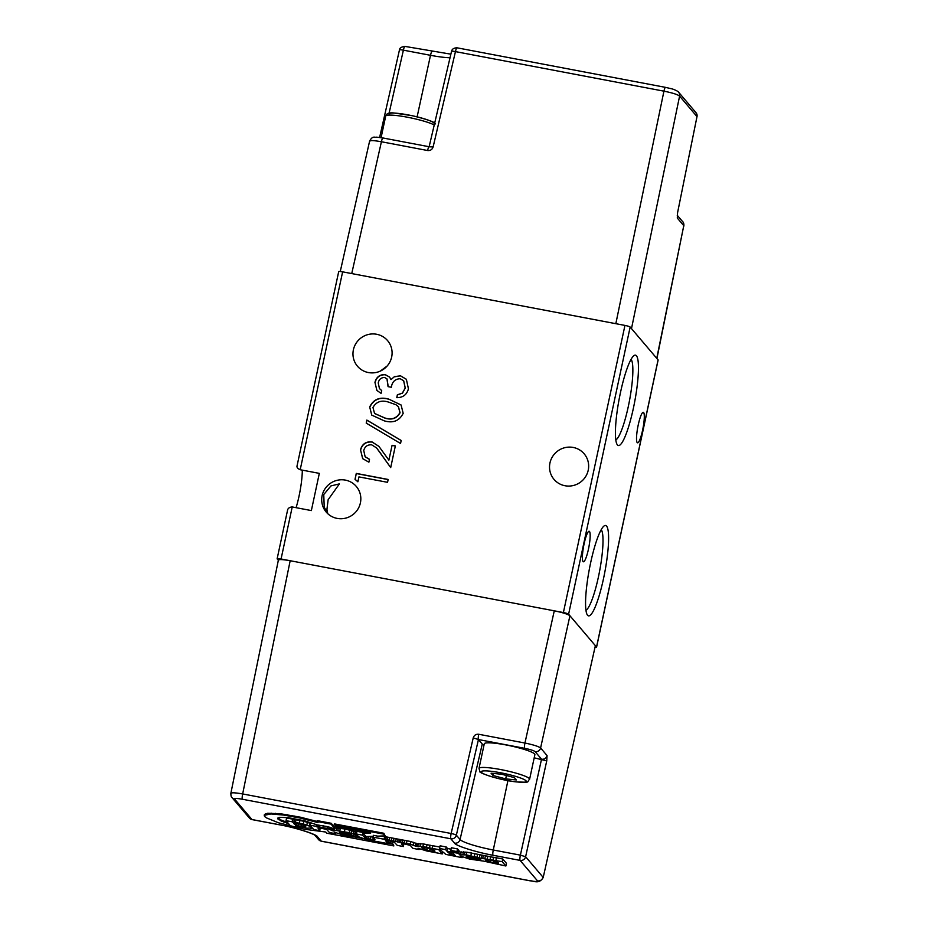 <?xml version="1.0" encoding="UTF-8"?>
<svg xmlns="http://www.w3.org/2000/svg" width="928" height="928" viewBox="0 0 928 928"><rect width="100%" height="100%" fill="white"/><g stroke="black" fill="none" stroke-linecap="round" stroke-linejoin="round"><path stroke-width="1.39" d="M595.335 645.842L543.17 877.598L595.335 645.842M278.516 560.477C278.18 559.224 282.066 559.306 290.174 560.721L554.271 610.821C562.635 612.538 567.855 614.185 569.931 615.763L595.196 645.47M457.516 848.923L451.356 847.751L450.788 850.419L451.681 851.475L457.84 852.646L458.42 849.978L457.516 848.923L456.947 851.579L450.788 850.419M419.247 848.749L419.085 849.526L412.995 848.366L410.188 845.35L403.61 843.761L401.395 843.877L403.367 846.545L403.866 843.796M403.367 846.545L397.277 845.385L394.47 842.369L390.096 841.104L385.816 840.919L387.73 843.575L388.229 840.838M356.804 832.172L344.996 828.971L335.136 827.892L331.226 823.287L317.167 820.619L316.982 821.466L300.591 817.232L281.056 813.856L267.682 813.23L264.399 814.482L264.526 816.431L266.359 817.835L278.446 822.776L304.512 829.249L325.74 832.022L326.726 833.193L393.866 845.93L392.486 843.239L387.985 842.392M358.359 836.87L339.984 832.903L346.921 835.119L358.37 836.766L356.874 837.334L342.919 835.049L334.173 832.068L335.53 833.669L329.44 832.52L326.737 829.539L320.288 827.962L317.921 827.973L319.824 830.688L313.734 829.539L312.33 827.88L306.924 828.228L295.44 825.723L296.844 827.358L290.754 826.198L286.021 820.642L303.352 823.948L311.437 826.836L310.045 825.201L327.062 828.426L333.222 830.954L333.894 828.913L334.962 828.739L331.041 824.134L316.982 821.466L317.956 822.602L300.405 818.078L283.875 815.097L270.941 813.949L264.213 815.318M363.08 832.497L356.99 831.337L356.422 833.994L362.512 835.154L363.08 832.497L362.964 833.414L366.235 836.569L373.137 836.325M367.117 832.393L363.15 832.567M362.512 835.154L365.307 838.17L374.332 839.979L374.947 839.469L372.963 837.137L373.358 835.316L377.754 836.151L385.155 835.884L383.832 833.263L334.335 823.878L335.588 826.407L370.69 833.066L362.964 833.414M432.831 845.86L423.493 843.946L417.032 843.772L410.756 841.522L381.64 836.012M439.86 847.055L432.854 845.733L432.286 848.389L440.87 850.025L439.547 848.47L445.649 849.63L446.96 851.173L458.455 853.354L459.743 854.885L466.297 854.862L481.214 858.296L502.199 861.66L502.767 858.992L496.468 857.797L495.9 860.465M451.043 849.178L447.528 848.517L446.217 846.974L440.127 845.814L439.547 848.47M496.445 857.936L466.865 852.206L460.323 852.217L458.293 850.558M462.283 856.869L462.109 857.658L460.845 856.173L469.672 859.108L483.616 861.114L505.888 865.998L506.456 863.33L502.767 858.992M569.931 615.763L540.595 747.98L547.079 755.601L546.743 760.867L534.203 757.828M290.174 560.721L242.66 793.939L451.147 833.495L473.222 737.911C474.115 735.231 475.96 734.013 478.744 734.268A4.686 0.8 100.7 0 0 478.43 739.546L524.645 748.316C530.259 749.453 533.751 750.555 535.096 751.61L541.581 759.232C544.376 759.487 546.198 758.28 547.079 755.601M457.84 852.646L456.947 851.579M387.73 843.575L366.166 839.527L358.869 836.87M392.486 843.239L392.3 844.086L387.8 843.227M361.468 838.239L356.642 837.323M393.866 845.93L392.3 844.086M265.396 813.682L265.222 814.529M267.682 813.23L267.508 814.076M271.115 813.102L270.941 813.949M275.662 813.322L275.488 814.169M281.056 813.856L280.871 814.703M284.061 814.25L283.875 815.097M287.251 814.726L287.065 815.573M294.06 815.909L293.874 816.756M300.591 817.232L300.405 818.078M306.808 818.67L306.623 819.517M312.759 820.213L312.574 821.06M331.226 823.287L331.041 824.134M335.136 827.892L334.962 828.739M336.829 827.846L336.261 830.502L334.115 830.572L334.509 828.75M336.261 830.502L349.299 832.66L357.848 835.687L356.422 833.994M338.395 827.962L337.815 830.63M340.332 828.205L339.764 830.873M344.996 828.971L344.427 831.627M349.868 829.992L349.299 832.66M351.932 830.502L351.352 833.17M353.696 831.012L353.127 833.669M355.227 831.523L354.658 834.179M356.538 832.022L355.958 834.69M383.832 833.263L383.647 834.11L334.15 824.725M385.155 835.884L383.647 834.11M372.963 837.137L410.188 844.178L416.463 846.429L422.924 846.603L432.286 848.389M384.61 836.58L384.041 839.237M384.969 837.01L384.401 839.666M386.315 837.079L385.746 839.736M387.823 837.218L387.254 839.875M389.609 837.474L389.041 840.142M391.778 837.845L391.21 840.513M394.029 838.309L393.46 840.965M396.21 838.819L395.641 841.476M398.182 839.364L397.613 842.021M399.748 839.91L399.179 842.566M401.035 839.921L400.467 842.589M402.659 840.049L402.079 842.717M404.631 840.327L404.063 842.984M407.009 840.733L406.441 843.401M410.756 841.522L410.188 844.178M413.726 842.276L413.157 844.944M415.883 843.053L415.315 845.71M417.032 843.772L416.463 846.429M418.354 843.564L417.786 846.232M420.546 843.61L419.978 846.278M423.493 843.946L422.924 846.603M427.077 844.538L426.509 847.194M430.058 845.164L429.478 847.832M446.217 846.974L445.649 849.63M447.528 848.517L446.96 851.173M459.024 850.698L458.455 853.354M460.323 852.217L459.743 854.885M460.543 852.008L459.975 854.676M461.228 851.858L460.659 854.526M463.42 851.834L462.852 854.502M464.974 851.962L464.406 854.63M466.865 852.206L466.297 854.862M471.459 852.96L470.89 855.628M474.846 853.667L474.266 856.324M477.618 854.328L477.038 856.996M479.915 854.99L479.347 857.646M481.783 855.628L481.214 858.296M483.314 855.639L482.746 858.307M485.425 855.802L484.857 858.47M487.85 856.126L487.281 858.783M490.692 856.602L490.123 859.258M493.673 857.24L493.104 859.896M505.888 865.998L502.199 861.66M442.656 852.124L442.273 853.922L439.222 850.338L441.508 850.767L445.823 854.41L462.109 857.658M419.085 849.526L418.006 848.25L426.694 850.964L442.273 853.922M529.726 880.707L321.239 841.151L317.55 836.812C316.622 834.249 295.475 827.579 279.108 824.69L251.987 819.54L234.575 799.066C234.308 798.219 236.907 798.277 242.359 799.24L450.846 838.796L454.546 843.134C455.462 845.698 476.609 852.368 492.977 855.256L520.098 860.395A4.71 0.812 -79.3 0 1 520.388 855.14L525.619 856.741L543.031 877.215A4.71 4.594 139.6 0 1 537.509 880.869C537.776 881.716 535.178 881.67 529.726 880.707A4.71 0.812 100.7 0 0 529.83 880.776A4.71 0.812 100.7 0 0 529.946 880.753M483.964 745.288A28.223 3.805 12.1 0 1 482.258 744.047L478.361 739.477L473.222 737.911M451.147 833.495A4.71 0.58 13 0 1 456.356 835.177A4.71 4.594 139.6 0 1 450.846 838.796A4.71 0.812 -79.3 0 1 451.147 833.495M321.192 828.101L320.021 828.658L319.824 830.688M312.991 828.669L310.555 828.414M288.62 823.704L280.998 820.932L277.646 818.218L279.63 817.336L287.831 817.626L304.651 820.816L317.504 825.004L327.456 826.616L333.894 828.913M334.115 830.572L333.5 830.734M305.788 826.21L298.654 823.751L293.689 823.519L297.958 825.734L303.7 826.825L305.788 826.21M427.274 848.099L421.834 847.774L422.739 848.842L429.606 850.848L434.988 851.173L434.084 850.094L427.274 848.099M451.217 854.885L455.207 855.616L452.922 852.936L447.598 851.927L451.217 854.885L451.681 852.704M480.843 859.954L480.008 858.574L466.169 856.231L470.67 858.504L480.843 859.954M490.889 860.163L485.448 859.838L486.353 860.917L493.22 862.912L498.614 863.237L497.698 862.17L490.889 860.163M339.3 832.091L351.619 834.434L345.146 832.486L339.3 832.091M333.222 830.954L333.616 829.145M333.013 830.699L333.396 828.89M331.992 829.98L332.375 828.159M331.157 829.609L331.54 827.799M329.997 829.214L330.391 827.393M328.686 828.832L329.08 827.022M327.062 828.426L327.456 826.616M323.037 827.579L323.42 825.758M319.476 827.01L319.858 825.189M317.886 826.848L318.269 825.027M316.506 826.79L316.935 824.76M316.135 826.349L316.518 824.54M310.915 822.591L310.045 825.201M287.587 822.475L281.184 820.085L277.994 817.893M278.064 818.125L277.878 818.972M279.27 819.064L279.084 819.911M281.184 820.085L280.998 820.932M283.782 821.164L283.597 822.011M286.938 822.278L286.764 823.124M320.021 828.658L320.172 827.95M335.53 833.669L335.716 832.834M365.307 838.17L365.69 836.348M366.804 836.546L366.363 838.599M364.692 837.717L365.087 835.908M305.242 826.86L305.44 825.943M303.7 826.825L304.048 825.224M300.892 826.384L301.322 824.354M297.958 825.734L298.387 823.716M295.823 825.073L296.194 823.38M294.489 824.458L294.744 823.298M433.898 851.324L434.153 850.141M432.077 851.22L432.46 849.456M429.606 850.848L430.058 848.737M426.892 850.234L427.344 848.111M424.56 849.549L424.943 847.751M422.739 848.842L423.006 847.612M453.119 853.168L452.69 855.187M450.741 852.519L450.289 854.618M449.848 852.345L449.465 854.12M374.332 839.979L374.541 838.993M372.754 839.898L373.276 837.497M369.936 839.446L370.504 836.778L372.998 837.184M369.042 836.476L370.504 836.778M367.882 839.016L368.416 836.499M310.428 823.38L303.92 821.292L286.59 817.986L286.021 820.642M309.592 825.897L310.161 823.24M306.843 824.922L307.412 822.254M303.352 823.948L303.92 821.292M299.361 823.078L299.93 820.422M295.452 822.452L296.02 819.795M293.921 822.289L294.489 819.633M292.436 822.185L293.004 819.517M292.111 821.802L292.68 819.134M296.844 827.358L297.088 826.222M350.633 835.664L350.784 834.956M349.23 835.513L349.404 834.69M346.921 835.119L347.107 834.249M344.439 834.585L344.613 833.785M342.386 834.017L342.525 833.379M479.034 859.479L479.254 858.481M478.396 859.606L478.662 858.412M477.444 859.653L477.734 858.307M475.89 859.525L476.261 857.762M473.593 859.154L474.034 857.112M470.67 858.504L471.099 856.498M468.478 857.843L468.837 856.15M467.016 857.217L467.26 856.057M497.512 863.388L497.768 862.216M495.691 863.295L496.074 861.532M493.22 862.912L493.673 860.813M490.506 862.309L490.958 860.186M488.174 861.613L488.557 859.815M486.353 860.917L486.62 859.688M433.132 146.902C432.228 149.57 430.383 150.777 427.611 150.522A4.686 0.8 -79.3 0 1 429.13 146.74L382.928 137.97A4.686 0.8 100.7 0 0 381.408 141.752L351.735 273.574L615.832 323.686L663.938 91.164L455.451 51.608A4.71 0.661 -166.8 0 0 451.53 51.353L451.53 51.353C451.994 49.103 453.815 47.92 456.982 47.804A4.71 0.812 100.7 0 0 455.451 51.608L433.132 146.902L429.235 146.81M451.53 51.353L429.13 146.74M677.301 218.057L677.556 212.767L677.301 218.057L683.774 225.678A4.686 4.57 -40.4 0 0 682.799 221.815L677.254 215.296M696.963 116.766L677.521 212.976M677.556 212.767L697.009 116.568A4.71 4.594 -40.4 0 0 696.023 112.706L697.056 116.684L679.598 96.094C677.579 94.494 672.359 92.846 663.938 91.164A4.71 0.812 100.7 0 1 665.48 87.36L456.982 47.804A4.71 0.812 100.7 0 1 457.086 47.873M389.087 113.228L403.39 50.158A4.71 0.708 -167.2 0 0 399.446 49.984L399.446 49.984C399.539 48.036 401.36 46.841 404.91 46.4A4.71 0.812 100.7 0 0 403.39 50.158L430.499 55.309A4.71 0.812 -79.3 0 1 432.03 51.539A4.71 0.812 -79.3 0 1 432.135 51.608M534.621 753.977A25.88 3.492 -167.9 0 0 508.115 745.358A25.88 3.492 -167.9 0 0 484.277 743.804L479.01 768.419A25.88 3.492 12.1 0 1 502.837 769.973A25.88 3.492 12.1 0 1 529.343 778.592A25.88 3.492 12.1 0 1 529.598 779.265L534.876 754.65A25.88 3.492 -167.9 0 0 534.621 753.977M501.758 774.265L514.39 777.629L516.362 779.938L505.679 778.882L493.046 775.518L491.074 773.21L501.758 774.265M506.41 775.506L505.679 778.882M493.487 773.442L493.046 775.518M642.605 430.151A15.521 2.656 -79.3 0 1 637.524 442.818A15.521 2.656 -79.3 0 1 638.22 424.989A15.521 2.656 -79.3 0 1 643.313 412.31A15.521 2.656 -79.3 0 1 642.605 430.151M588.468 549.098A15.521 2.656 -79.3 0 1 583.387 561.776A15.521 2.656 -79.3 0 1 584.083 543.947A15.521 2.656 -79.3 0 1 589.176 531.268A15.521 2.656 -79.3 0 1 588.468 549.098M328.141 499.716L326.934 509.333L327.665 513.265L324.232 507.222L323.756 494.554L330.96 485.912L339.393 483.882L328.141 499.716M358.046 488.859L357.268 487.757M337.154 518.404A19.755 19.279 -40.4 0 0 356.317 486.458A19.755 19.279 -40.4 0 0 324.533 489.566A19.755 19.279 -40.4 0 0 337.154 518.404M368.428 372.557A19.755 19.279 -40.4 0 0 387.579 340.611A19.755 19.279 -40.4 0 0 355.795 343.72A19.755 19.279 -40.4 0 0 368.428 372.557M615.798 439.942A41.4 7.099 100.7 0 0 628.337 406.348A41.4 7.099 100.7 0 0 631.086 359.356M620.449 392.672A45.994 7.888 100.7 0 0 617.155 444.558A45.994 7.888 100.7 0 0 633.441 407.96A45.994 7.888 100.7 0 0 634.044 355.552A45.994 7.888 100.7 0 0 620.449 392.672M585.939 610.276A41.4 7.099 100.7 0 0 598.479 576.682A41.4 7.099 100.7 0 0 601.228 529.691M590.591 563.006A45.994 7.888 100.7 0 0 587.296 614.893A45.994 7.888 100.7 0 0 603.583 578.295A45.994 7.888 100.7 0 0 604.186 525.886A45.994 7.888 100.7 0 0 590.591 563.006M564.99 485.738A19.755 19.279 -40.4 0 0 584.141 453.792A19.755 19.279 -40.4 0 0 552.357 456.901A19.755 19.279 -40.4 0 0 564.99 485.738M400.548 443.503L366.212 423.098L366.862 420.082L401.186 440.475L400.548 443.503M371.687 444.837C367.534 444.57 364.89 446.472 363.741 450.532L365.133 456.738L369.506 459.314L368.892 462.179L362.662 458.641L360.505 449.767C362.198 443.955 366.05 441.345 372.047 441.925L378.879 446.333L388.89 460.149L392.08 445.301L395.351 445.916L390.7 467.596L376.571 447.922L371.687 444.837M358.939 476.899L357.883 481.806L355.018 479.312L356.282 473.408L388.159 479.463L387.544 482.316L358.939 476.899M287.413 511.166C287.518 508.614 289.118 507.198 292.227 506.943L311.356 510.574L319.325 473.373L300.196 469.742C297.424 468.512 296.426 467.051 297.238 465.357M292.227 506.943L281.068 558.992L563.389 612.55L624.95 325.415L342.629 271.846L300.196 469.742M388.809 399.133L401.082 404.979L403.181 413.32C399.342 420.952 392.996 423.446 384.157 420.813L371.734 415.094L369.68 406.963C373.508 399.214 379.888 396.604 388.809 399.133L401.14 405.049M384.598 377.476C381.118 377.545 378.995 379.366 378.23 382.939L379.448 388.565L381.698 390.549L381.083 393.402L376.884 390.421L374.947 382.359C376.385 376.988 379.819 374.413 385.224 374.61L389.505 377.023L390.99 379.587L394.446 376.64L400.525 375.817L406.348 379.262L408.436 388.797C406.835 394.713 402.938 397.66 396.766 397.66L397.37 394.794L402.311 393.136L405.188 388.124L403.645 380.747L400.177 378.728C395.084 378.984 392.138 381.837 391.338 387.266L388.066 386.64L386.964 378.868L384.598 377.476M338.743 271.765A4.71 0.638 12.1 0 1 338.697 271.649A4.71 0.638 12.1 0 1 342.629 271.846M624.95 325.415A4.71 0.638 12.1 0 1 630.158 327.05L658.08 359.89A4.71 0.638 12.1 0 1 658.126 360.018A4.71 0.638 12.1 0 1 658.045 360.11M281.068 558.992A4.71 0.638 -167.9 0 0 277.136 558.784A4.71 0.638 -167.9 0 0 277.182 558.911L278.342 560.268M302.296 470.148A29.638 5.081 -79.3 0 1 296.09 507.674M594.999 647.292A4.71 0.638 -167.9 0 0 596.576 647.152A4.71 0.638 -167.9 0 0 596.53 647.036L658.08 359.89M630.158 327.05L568.609 614.197L596.53 647.036M568.609 614.197A4.71 0.638 -167.9 0 0 563.389 612.55M355.157 479.428L356.282 473.408M356.41 473.57L388.124 479.579M365.203 456.82L369.483 459.43M362.732 458.722L360.505 449.767M360.632 449.918C362.326 444.118 366.177 441.496 372.174 442.076L372.047 441.925M372.174 442.076L378.937 446.403M392.08 445.301L388.89 460.149M392.208 445.452L395.316 446.043M390.7 467.573L380.155 452.725M380.294 452.876L376.64 448.004M366.363 423.18L366.862 420.082M367.001 420.233L401.174 440.545M371.803 415.176L369.68 406.963M369.808 407.114C373.636 399.376 380.016 396.766 388.936 399.284M374.599 413.494L384.888 418.099C391.767 420.326 396.824 418.54 400.072 412.763L398.472 406.8M372.963 407.485L374.529 413.412L384.76 417.936C391.628 420.164 396.685 418.389 399.933 412.6L398.402 406.731L395.931 404.712L388.182 401.986C381.304 399.922 376.234 401.754 372.963 407.485M379.517 388.646L381.686 390.595M376.942 390.502L374.947 382.359M375.086 382.522C376.524 377.151 379.946 374.564 385.364 374.773L385.224 374.61M385.364 374.773L389.574 377.104M394.446 376.64L390.99 379.587M394.586 376.803L400.525 375.817M400.652 375.968L406.418 379.332M396.929 397.66L397.37 394.794M397.509 394.957L402.311 393.136M402.45 393.286L405.188 388.124M405.316 388.287L403.703 380.816M388.217 386.674L387.034 378.949M380.306 371.096L387.185 365.968M389.284 114.538A23.049 3.109 12.1 0 1 408.343 114.944A23.049 3.109 12.1 0 1 433.91 123.006M434.281 124.99A25.88 3.492 -167.9 0 0 406.29 117.009A25.88 3.492 -167.9 0 0 385.712 116.081C386.419 113.425 389.226 112.404 394.122 113.019L412.148 115.687C427.332 119.41 435.104 122.16 435.476 123.911M543.17 877.598C538.727 884.871 533.333 880.44 529.83 880.776L321.332 841.22L318.629 839.643A4.71 4.594 -40.4 0 0 321.239 841.151A4.71 0.812 100.7 0 0 321.332 841.22A4.71 0.812 100.7 0 0 321.459 841.197M546.743 760.867L525.619 856.741A4.71 4.594 139.6 0 1 520.098 860.395L537.509 880.869M554.271 610.821L524.946 743.038C533.356 744.778 538.565 746.425 540.595 747.98A4.686 4.57 139.6 0 1 535.096 751.61M478.744 734.268L524.946 743.038A4.686 0.8 100.7 0 0 524.645 748.316M230.991 793.684C230.585 792.442 234.471 792.524 242.66 793.939A4.71 0.812 100.7 0 0 242.359 799.24M317.55 836.812A4.71 4.594 139.6 0 1 315.021 835.397L318.629 839.643M541.523 759.22L520.388 855.14L493.278 850.002A4.71 0.812 100.7 0 0 492.977 855.256M507.929 780.61L493.278 850.002A29.951 4.037 12.1 0 1 460.056 839.515A4.71 4.594 139.6 0 1 454.546 843.134M482.258 744.047L460.056 839.515L456.356 835.177L478.442 739.558M279.316 824.725A4.71 0.812 -79.3 0 1 279.2 824.748L252.091 819.61L249.377 818.032A4.71 4.594 -40.4 0 0 251.987 819.54A4.71 0.812 100.7 0 0 252.091 819.61A4.71 0.812 100.7 0 0 252.207 819.586M234.575 799.066A4.71 4.594 139.6 0 1 231.977 797.558C231.281 797.28 230.91 795.864 230.852 793.336L278.377 560.106M314.94 835.304L315.044 835.409C313.78 833.738 295.081 827.463 279.2 824.748A4.71 0.812 -79.3 0 1 279.108 824.69M427.611 150.522L381.408 141.752C373.23 140.302 369.344 140.221 369.738 141.508M665.573 87.429A4.71 0.812 100.7 0 0 665.48 87.36L671.211 88.694C672.197 88.752 677.811 90.851 678.623 92.232A4.71 4.594 -40.4 0 1 679.598 96.094L631.492 328.616M383.032 138.04A4.686 0.8 100.7 0 0 382.928 137.97L376.617 137.147C375.051 137.843 372.708 135.175 369.599 141.137L340.263 271.51M656.746 358.324L683.774 225.678L656.92 358.521M405.014 46.47A4.71 0.812 100.7 0 0 404.91 46.4L450.869 54.16M417.124 116.824L430.499 55.309A29.951 4.037 -167.9 0 0 450.034 57.745M526.025 780.808A23.049 3.109 -167.9 0 0 500.459 772.746A23.049 3.109 -167.9 0 0 481.4 772.34A23.049 3.109 -167.9 0 0 506.978 780.402A23.049 3.109 -167.9 0 0 526.025 780.808M381.083 137.657L385.712 116.081M249.377 818.032L231.977 797.558M696.023 112.706L678.623 92.232M682.799 221.815C683.495 222.105 683.866 223.509 683.913 226.026M379.622 137.437L399.446 49.984M479.01 768.419L479.846 771.435C477.839 772.699 499.925 780.274 516.42 781.91C531.698 782.443 526.141 782.571 529.598 779.265M277.136 558.784L287.506 510.423M297.053 465.856L338.697 271.649M596.576 647.152L658.126 360.018"/></g></svg>
